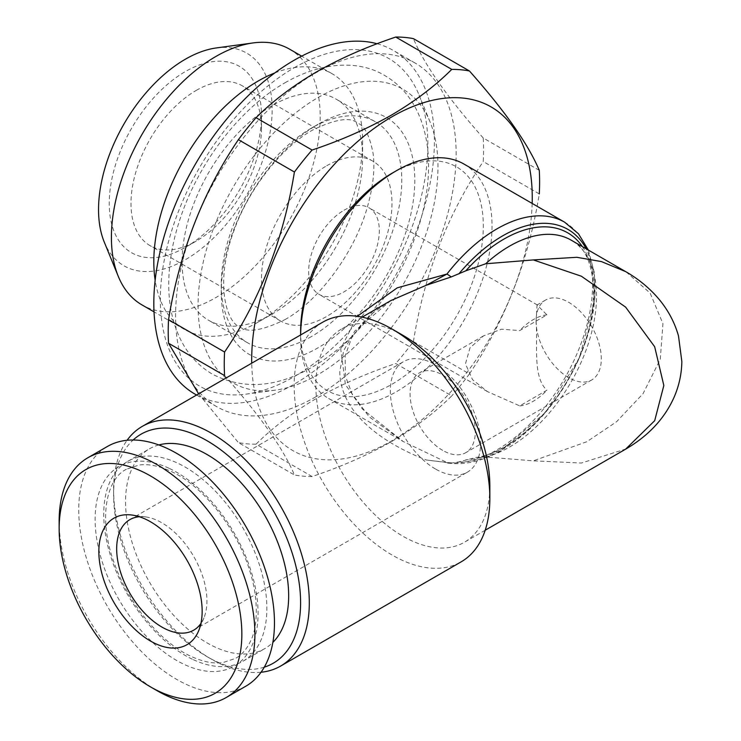 <?xml version="1.0" encoding="UTF-8"?>
<svg xmlns="http://www.w3.org/2000/svg" width="741" height="741" viewBox="0 0 741 741"><rect width="100%" height="100%" fill="white"/><g stroke="black" fill="none" stroke-linecap="round" stroke-linejoin="round"><path stroke-width="0.56" stroke-dasharray="3.71 2.78" d="M192.354 659.221A115.346 66.597 60 0 1 111.372 558.408A115.346 66.597 60 0 1 127.628 461.43A115.346 66.597 60 0 1 178.248 463.431A115.346 66.597 60 0 1 259.23 564.234A115.346 66.597 60 0 1 242.974 661.213A115.346 66.597 60 0 1 192.354 659.221M294.103 67.811A189.159 109.214 -60 0 1 419.054 95.005A189.159 109.214 -60 0 1 294.103 376.706A189.159 109.214 -60 0 1 246.373 394.092A189.159 109.214 -60 0 1 162.566 270.178A189.159 109.214 -60 0 1 294.103 67.811M318.028 97.571A169.624 97.932 -60 0 1 430.076 121.959A169.624 97.932 -60 0 1 318.028 374.575A169.624 97.932 -60 0 1 275.226 390.164A169.624 97.932 -60 0 1 200.07 279.042A169.624 97.932 -60 0 1 318.028 97.571M216.335 47.943A122.774 70.886 -60 0 1 270.734 128.369A122.774 70.886 -60 0 1 185.352 259.72A122.774 70.886 -60 0 1 104.259 242.066M289.62 49.193A147.635 85.243 -60 0 1 312.257 167.503A147.635 85.243 -60 0 1 215.807 297.604A147.635 85.243 -60 0 1 141.985 304.912M274.828 72.942A147.635 85.243 -60 0 1 332.033 73.683A147.635 85.243 -60 0 1 362.608 141.262A147.635 85.243 -60 0 1 258.22 322.085L272.355 313.925A127.647 73.692 -60 0 1 208.527 320.242A127.647 73.692 -60 0 1 188.964 217.965A127.647 73.692 -60 0 1 272.355 105.481A127.647 73.692 -60 0 1 336.173 99.155A127.647 73.692 -60 0 1 362.608 157.592A127.647 73.692 -60 0 1 272.355 313.925L258.22 322.085A147.635 85.243 -60 0 1 184.398 329.393A147.635 85.243 -60 0 1 155.147 280.228M311.498 336.525A127.647 73.692 -60 0 1 247.679 342.851A127.647 73.692 -60 0 1 221.244 284.414A127.647 73.692 -60 0 1 311.498 128.082L318.028 124.312A136.872 79.028 -60 0 1 414.812 180.193A136.872 79.028 -60 0 1 318.028 347.825A136.872 79.028 -60 0 1 221.244 291.945A136.872 79.028 -60 0 1 318.028 124.312L311.498 128.082A127.647 73.692 -60 0 1 375.326 121.756A127.647 73.692 -60 0 1 394.888 224.041A127.647 73.692 -60 0 1 311.498 336.525M326.725 165.752A92.273 53.278 -60 0 1 372.862 161.177A92.273 53.278 -60 0 1 387.006 235.119A92.273 53.278 -60 0 1 326.725 316.435A92.273 53.278 -60 0 1 280.589 321.001A92.273 53.278 -60 0 1 266.445 247.068A92.273 53.278 -60 0 1 326.725 165.752M343.991 210.249A49.98 28.853 -60 0 1 368.981 207.776A49.98 28.853 -60 0 1 376.641 247.827A49.98 28.853 -60 0 1 343.991 291.871A49.98 28.853 -60 0 1 319 294.344A49.98 28.853 -60 0 1 311.34 254.293A49.98 28.853 -60 0 1 343.991 210.249M196.226 90.411A92.273 53.278 -60 0 1 242.363 85.845A92.273 53.278 -60 0 1 261.48 128.082A92.273 53.278 -60 0 1 196.235 241.094A92.273 53.278 -60 0 1 196.226 241.094L185.352 247.374A107.649 62.151 -60 0 1 185.352 247.374A107.649 62.151 -60 0 1 109.233 203.423A107.649 62.151 -60 0 1 185.352 71.571A107.649 62.151 -60 0 1 261.48 115.522A107.649 62.151 -60 0 1 185.361 247.374L196.235 241.094A92.273 53.278 -60 0 1 150.09 245.66A92.273 53.278 -60 0 1 135.946 171.727A92.273 53.278 -60 0 1 196.226 90.411M532.168 203.432A198.393 114.54 -60 0 1 391.97 440.747A198.393 114.54 -60 0 1 251.727 363.192M539.281 170.337L483.243 137.993A222.995 128.749 -60 0 1 483.243 161.547L539.281 193.892C528.528 260.758 505.242 320.76 469.433 373.909L413.404 341.555A222.995 128.749 -60 0 1 395.74 363.535L451.769 395.879C434.847 412.7 414.71 427.946 391.341 441.645C367.314 455.27 340.897 466.895 312.081 476.528A222.995 128.749 -60 0 1 294.418 474.953C283.664 449.166 260.387 416.044 224.579 375.585M315.851 396.796A198.393 114.54 -60 0 1 216.659 406.624A198.393 114.54 -60 0 1 186.25 247.651A198.393 114.54 -60 0 1 315.851 72.831A198.393 114.54 -60 0 1 415.043 63.004A198.393 114.54 -60 0 1 445.452 221.976A198.393 114.54 -60 0 1 315.851 396.796M312.081 476.528L256.053 444.174C272.734 427.548 292.88 412.292 316.481 398.417C340.193 384.931 366.61 373.297 395.74 363.535M256.053 444.174A222.995 128.749 -60 0 1 238.389 442.599L294.418 474.953M198.625 393.851L238.389 442.599M377.104 43.747A198.393 114.54 -60 0 1 393.295 50.444A198.393 114.54 -60 0 1 423.704 209.416A198.393 114.54 -60 0 1 294.103 384.246A198.393 114.54 -60 0 1 194.911 394.064M139.308 516.727A63.819 36.846 60 0 1 145.699 516.912A63.819 36.846 60 0 1 157.898 520.719A63.819 36.846 60 0 1 161.797 522.775A63.819 36.846 60 0 1 203.96 617.827A63.819 36.846 60 0 1 200.931 623.45M157.027 690.658A138.41 79.908 60 0 1 59.15 521.145M245.808 686.212A138.41 79.908 60 0 1 185.065 683.823A138.41 79.908 60 0 1 87.883 562.854A138.41 79.908 60 0 1 107.399 446.48M169.55 468.525A115.253 66.542 60 0 1 257.785 605.082A115.253 66.542 60 0 1 183.648 664.158A115.253 66.542 60 0 1 95.413 527.611A115.253 66.542 60 0 1 169.55 468.525M158.833 444.952A115.346 66.597 -120 0 0 149.432 448.842A115.346 66.597 -120 0 0 133.176 545.821A115.346 66.597 -120 0 0 214.158 646.634A115.346 66.597 -120 0 0 264.778 648.625A115.346 66.597 -120 0 0 272.845 642.428M536.058 321.14L537.049 304.968L546.932 314.86L519.747 330.56L501.435 329.208L483.502 335.886L469.979 347.881L465.459 363.868L472.517 379.624L487.383 391.563L519.747 405.901L546.932 390.201C532.362 377.104 538.022 344.12 536.058 321.14A46.137 26.639 60 0 1 545.617 300.022A46.137 26.639 60 0 1 568.68 302.309A46.137 26.639 60 0 1 598.821 342.963A46.137 26.639 60 0 1 591.753 379.929A46.137 26.639 60 0 1 568.68 377.651A46.137 26.639 60 0 1 536.058 321.14M442.692 450.389A46.137 26.639 60 0 1 412.552 409.736A46.137 26.639 60 0 1 419.619 372.76A46.137 26.639 60 0 1 442.692 375.048A46.137 26.639 60 0 1 472.832 415.701A46.137 26.639 60 0 1 465.756 452.677A46.137 26.639 60 0 1 442.692 450.389M300.624 331.505A129.184 74.582 120 0 0 391.97 384.246A129.184 74.582 120 0 0 483.317 226.024A129.184 74.582 120 0 0 391.97 173.283M463.986 164.067A135.334 78.138 -60 0 1 484.734 272.521A135.334 78.138 -60 0 1 396.324 391.776A135.334 78.138 -60 0 1 328.652 398.482A135.334 78.138 -60 0 1 300.624 336.525A135.334 78.138 -60 0 1 300.633 334.951M435.467 468.997A63.819 36.846 60 0 1 393.777 412.756A63.819 36.846 60 0 1 403.558 361.617A63.819 36.846 60 0 1 435.467 364.776A63.819 36.846 60 0 1 477.167 421.018A63.819 36.846 60 0 1 467.386 472.156A63.819 36.846 60 0 1 435.467 468.997M264.287 667.159A132.222 76.342 60 0 1 207.1 656.693A132.222 76.342 60 0 1 113.605 494.756A132.222 76.342 60 0 1 133.139 439.997M113.605 494.756L113.605 489.727A138.372 79.889 60 0 1 127.1 440.274M322.807 322.15A138.372 79.889 -120 0 0 294.149 385.496A138.372 79.889 -120 0 0 391.998 554.972A138.372 79.889 -120 0 0 461.189 561.826M564.614 222.17A135.334 78.138 -60 0 1 585.362 330.616A135.334 78.138 -60 0 1 496.952 449.87A135.334 78.138 -60 0 1 446.934 462.458L403.224 441.534L369.037 416.72L345.445 384.811L340.712 348.816L357.227 316.305M390.785 300.624L354.707 331.097L343.713 350.567L339.776 371.686C340.212 413.246 382.921 443.248 426.297 459.985L451.204 463.116L458.781 461.912L476.139 457.438L485.67 456.993L533.344 460.837L581.37 463.032L626.043 448.926M402.845 335.265A123.034 71.034 -120 0 0 341.332 329.171A123.034 71.034 -120 0 0 315.851 385.496A123.034 71.034 -120 0 0 402.845 536.178A123.034 71.034 -120 0 0 464.366 542.273A123.034 71.034 -120 0 0 489.847 485.948M519.747 405.901A49.98 28.853 120 0 0 533.344 401.196A49.98 28.853 120 0 0 546.932 390.201M546.932 314.86A49.98 28.853 120 0 0 533.344 319.575A49.98 28.853 120 0 0 519.747 330.56M588.4 250.106L594.43 273.021L594.838 299.577L579.397 357.829L545.793 412.153L501.564 450.333C483.16 460.902 465.681 465.191 449.148 463.208A9.225 7.327 -82.6 0 1 446.934 462.458L426.297 459.985M626.043 271.836L650.172 293.14L662.945 323.697L660.268 359.302L643.04 393.675L616.503 421.796L586.807 441.729L533.344 460.837M447.564 463.079L449.148 463.208A9.225 7.327 -82.6 0 0 451.204 463.116M261.027 672.254A138.372 79.889 60 0 1 211.454 659.203A138.372 79.889 60 0 1 113.605 489.727M469.433 373.909A222.995 128.749 -60 0 1 451.769 395.879M483.243 137.993C447.675 97.877 424.389 64.754 413.404 38.625M413.404 341.555C424.158 274.689 447.434 214.686 483.243 161.547M458.781 461.912A130.722 75.471 120 0 0 502.602 449.37A130.722 75.471 120 0 0 586.205 248.837M582.38 246.623A127.647 73.692 -60 0 1 503.861 447.583A127.647 73.692 -60 0 1 465.811 459.837M485.67 456.993A123.034 71.034 120 0 0 584.51 354.235A123.034 71.034 120 0 0 571.024 240.075C599.33 251.986 603.628 320.677 567.801 379.92C544.116 422.138 505.001 453.705 476.139 457.438M284.979 82.779C323.187 60.771 360.191 60.53 384.866 75.591C398.25 83.474 408.643 94.57 416.062 108.89C434.698 145.338 431.123 194.049 414.599 238.5C395.12 291.991 355.56 342.37 312.359 367.017C276.782 387.654 243.483 390.044 212.472 374.196C199.088 366.323 188.696 355.217 181.276 340.897C172.125 322.789 167.985 302.013 168.837 278.56C169.643 256.738 174.274 234.313 182.74 211.287C202.219 157.796 241.779 107.417 284.979 82.779M284.979 319.603C318.528 301.161 355.013 252.375 367.573 206.331C373.232 186.019 375.076 168.439 373.112 153.6C369.787 135.936 364.581 125.738 357.495 123.006C350.15 116.717 335.108 119.106 312.359 130.194C282.182 146.95 249.069 188.168 234.119 230.201C213.603 284.498 227.496 323.66 239.843 326.781C247.188 333.07 262.231 330.681 284.979 319.603M126.35 469.275C105.954 479.112 97.682 520.182 115.087 565.383C129.342 604.999 161.13 642.66 190.65 656.174C202.756 661.778 213.436 663.936 222.698 662.649L235.545 658.397C242.187 654.655 247.429 648.375 251.255 639.548C256.803 628.331 259.109 602.544 251.032 575.229C239.315 531.482 204.145 486.374 171.245 471.489C159.065 465.857 148.32 463.709 139.012 465.052L126.35 469.275M430.076 121.959L419.054 95.005M184.398 329.393L154.026 311.859M247.679 342.851L208.527 320.242M221.244 284.414L221.244 291.945M372.862 161.177L242.363 85.845M261.48 128.082L261.48 115.522M216.659 406.624L196.578 395.027M203.96 617.827L198.755 630.554M127.628 461.43L149.432 448.842M545.617 300.022L537.049 304.968M483.502 335.886L419.619 372.76M591.753 379.929L465.756 452.677M300.624 334.96L300.624 336.525M129.888 519.617L403.558 361.617M328.652 398.482L403.234 441.534L362.488 409.115L352.484 394.897L345.325 375.956L345.158 355.819L351.549 338.1L361.914 323.539L373.89 312.174L389.525 301.346M362.145 317.157L341.332 329.171M537.364 304.986L368.981 207.776M487.383 391.563L319 294.344M485.179 530.25L464.366 542.273M207.1 656.693L211.454 659.203M193.716 630.165L467.386 472.156M242.974 661.213L264.778 648.625M145.699 516.912L132.065 515.051M415.043 63.004L393.295 50.444M280.589 321.001L150.09 245.66M375.326 121.756L336.173 99.155M362.608 157.592L362.608 141.262M332.033 73.683L301.661 56.14M275.226 390.164L246.373 394.092"/><path stroke-width="1.11" d="M154.026 311.859L141.985 304.912A147.635 85.243 -60 0 1 118.282 276.374L104.259 242.066A122.774 70.886 -60 0 1 185.352 59.224A122.774 70.886 -60 0 1 216.335 47.943L253.052 42.932A147.635 85.243 -60 0 1 289.62 49.193L301.661 56.14M118.282 276.374A147.635 85.243 -60 0 1 215.807 56.511A147.635 85.243 -60 0 1 253.052 42.932M155.147 280.228A147.635 85.243 -60 0 1 258.22 80.991A147.635 85.243 -60 0 1 274.828 72.942M251.727 363.192A198.393 114.54 -60 0 1 391.97 116.782A198.393 114.54 -60 0 1 532.168 203.432M198.625 393.851L168.54 343.24L224.579 375.585A222.995 128.749 -60 0 1 224.579 352.031C260.147 299.503 283.433 239.491 294.418 172.023A222.995 128.749 -60 0 1 312.081 150.043C340.897 140.41 367.314 128.786 391.341 115.161C414.71 101.471 434.847 86.215 451.769 69.395L395.74 37.05A222.995 128.749 -60 0 1 413.404 38.625L469.433 70.979C505.01 111.094 528.287 144.217 539.281 170.337A222.995 128.749 -60 0 1 539.281 193.892M168.54 343.24A222.995 128.749 -60 0 1 168.54 319.686L224.579 352.031M294.418 172.023L238.389 139.669C202.812 192.206 179.535 252.209 168.54 319.686M238.389 139.669A222.995 128.749 -60 0 1 256.053 117.699L312.081 150.043M395.74 37.05C366.61 46.822 340.193 58.446 316.481 71.933C292.88 85.808 272.734 101.063 256.053 117.699M196.578 395.027L194.911 394.064A198.393 114.54 -60 0 1 164.502 235.092A198.393 114.54 -60 0 1 294.103 60.271A198.393 114.54 -60 0 1 377.104 43.747M146.033 519.413A73.053 42.172 60 0 1 198.755 630.554A73.053 42.172 60 0 1 154.971 643.41A73.053 42.172 60 0 1 100.155 565.698A73.053 42.172 60 0 1 132.065 515.051A73.053 42.172 60 0 1 146.033 519.413M200.931 623.45A63.819 36.846 60 0 1 193.716 630.165A63.819 36.846 60 0 1 165.706 629.063A63.819 36.846 60 0 1 161.797 626.997A63.819 36.846 60 0 1 120.107 570.755A63.819 36.846 60 0 1 129.888 519.617A63.819 36.846 60 0 1 139.308 516.727M158.398 691.057A129.184 74.582 60 0 1 150.497 686.888A129.184 74.582 60 0 1 59.15 528.676A129.184 74.582 60 0 1 142.605 471.767A129.184 74.582 60 0 1 241.501 624.839A129.184 74.582 60 0 1 158.398 691.057M59.15 528.676L59.15 521.145A138.41 79.908 60 0 1 87.818 457.781A138.41 79.908 60 0 1 148.561 460.17A138.41 79.908 60 0 1 245.743 581.139A138.41 79.908 60 0 1 226.227 697.513A138.41 79.908 60 0 1 165.484 695.123A138.41 79.908 60 0 1 157.027 690.658L150.497 686.888M87.818 457.781L107.399 446.48A138.41 79.908 60 0 1 168.133 448.87A138.41 79.908 60 0 1 265.315 569.838A138.41 79.908 60 0 1 245.808 686.212L226.227 697.513M272.845 642.428A115.346 66.597 -120 0 0 278.208 543.644A115.346 66.597 -120 0 0 200.051 450.834A115.346 66.597 -120 0 0 158.833 444.952M300.633 334.951A135.334 78.138 -60 0 1 396.324 170.773L391.97 173.283A129.184 74.582 120 0 0 300.624 331.505L300.624 334.96M391.97 173.283L396.324 170.773A135.334 78.138 -60 0 1 463.986 164.067L564.614 222.17A135.334 78.138 -60 0 0 496.952 228.867A135.334 78.138 -60 0 0 446.934 274.05A9.225 1.76 37.9 0 1 451.204 276.949L426.297 285.239L390.822 300.596L362.145 317.157M133.139 439.997A132.222 76.342 60 0 1 237.324 464.014A132.222 76.342 60 0 1 300.605 602.711A132.222 76.342 60 0 1 264.287 667.159M127.1 440.274A138.372 79.889 60 0 1 142.272 426.39A138.372 79.889 60 0 1 248.902 463.458A138.372 79.889 60 0 1 309.303 602.711A138.372 79.889 60 0 1 280.644 666.057A138.372 79.889 60 0 1 261.027 672.254M280.644 666.057L461.189 561.826A138.372 79.889 -120 0 0 489.847 498.48A138.372 79.889 -120 0 0 391.998 329.004L391.998 329.004A138.372 79.889 -120 0 0 322.807 322.15L142.272 426.39M533.344 259.924L576.831 257.303L601.414 261.573L625.608 271.586C636.899 278.023 646.976 286.026 655.841 295.603C666.705 307.534 674.264 320.992 678.506 335.979L681.85 361.599C681.618 374.057 679.006 385.996 674.014 397.417C664.538 418.619 648.403 435.865 625.608 449.176L654.673 420.712L663.834 385.496L654.673 346.751L625.617 307.107L581.379 276.226L533.344 259.924L485.67 263.768L465.811 270.817L451.204 276.949M357.227 316.305L397.25 287.832L446.934 274.05L426.297 285.239M489.847 498.48L489.847 485.948A123.034 71.034 -120 0 0 402.845 335.265L391.998 329.004L402.845 335.265M451.769 69.395A222.995 128.749 -60 0 1 469.433 70.979M586.205 248.837A130.722 75.471 120 0 0 502.602 235.897A130.722 75.471 120 0 0 458.781 273.957M465.811 270.817A127.647 73.692 -60 0 1 503.861 239.139A127.647 73.692 -60 0 1 582.38 246.623M625.617 271.595L571.024 240.075A123.034 71.034 120 0 0 485.67 263.768M588.4 250.106L578.462 233.767L564.614 222.17M390.822 300.596L389.525 301.346M625.617 449.176L485.179 530.25"/></g></svg>
